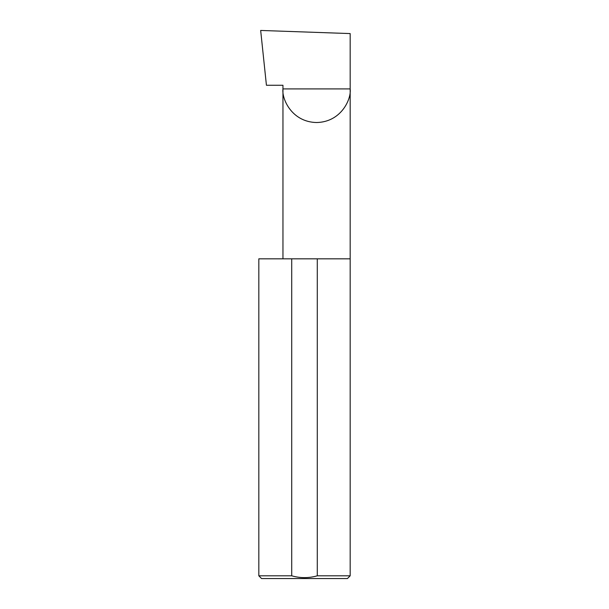 <?xml version="1.0" encoding="UTF-8"?>
<svg xmlns="http://www.w3.org/2000/svg" width="609" height="609" viewBox="0 0 609 609"><rect width="100%" height="100%" fill="white"/><g stroke="black" fill="none" stroke-linecap="round" stroke-linejoin="round"><path stroke-width="0.91" d="M282.957 258.825L282.957 88.914L350.175 88.914L350.175 33.579L260.667 30.45L266.43 85.26L282.957 85.26L282.957 88.914C281.609 98.742 291.696 122.066 316.566 122.523C341.443 122.066 351.522 98.742 350.175 88.914L350.175 575.809L347.434 578.55L261.565 578.55L258.825 575.809L291.711 575.809C300.267 578.23 308.793 578.23 317.289 575.809L350.175 575.809M317.289 575.809L317.289 258.825L350.175 258.825M258.825 575.809L258.825 258.825L291.711 258.825L291.711 575.809M317.289 258.825L291.711 258.825"/></g></svg>
